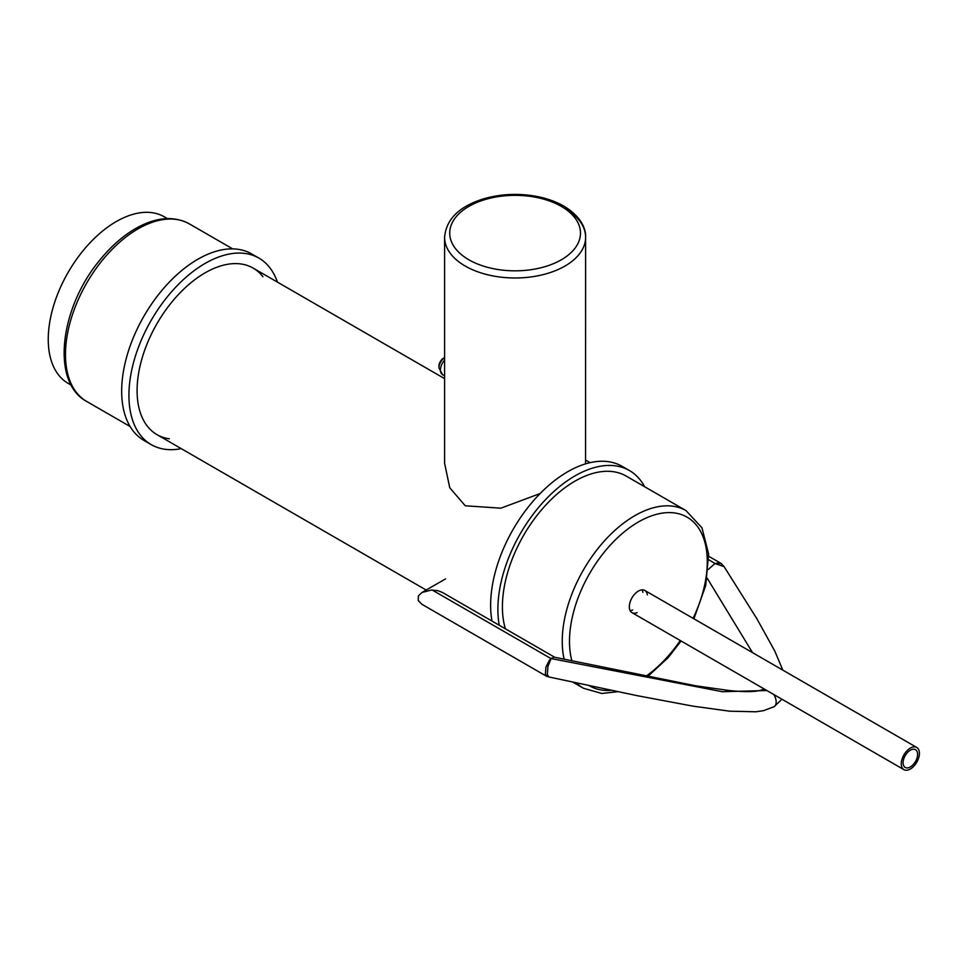 <?xml version="1.0" encoding="UTF-8"?>
<svg xmlns="http://www.w3.org/2000/svg" width="965" height="965" viewBox="0 0 965 965"><rect width="100%" height="100%" fill="white"/><g stroke="black" fill="none" stroke-linecap="round" stroke-linejoin="round"><path stroke-width="1.45" d="M277.401 282.106A107.682 62.17 120 0 0 258.922 258.113L251.672 253.928A107.682 62.17 120 0 0 168.682 282.781A107.682 62.17 120 0 0 121.674 391.151A107.682 62.17 120 0 0 143.978 440.45L151.228 444.636A107.682 62.17 120 0 0 181.251 448.641M258.922 258.113A107.682 62.17 120 0 0 175.932 286.967A107.682 62.17 120 0 0 128.924 395.336A107.682 62.17 120 0 0 151.228 444.636M169.309 438.786A96.15 55.512 -60 0 1 157.006 434.648A96.15 55.512 -60 0 1 137.09 390.632A96.15 55.512 -60 0 1 179.056 293.867A96.15 55.512 -60 0 1 253.156 268.101A96.15 55.512 -60 0 1 262.902 276.69M167.391 218.597L164.315 216.811A96.15 55.512 120 0 0 68.165 272.335A96.15 55.512 120 0 0 68.165 383.358L71.241 385.131M901.274 763.785A12.822 7.406 120 0 0 903.928 769.66A12.822 7.406 120 0 0 916.75 762.254A12.822 7.406 120 0 0 916.75 747.453A12.822 7.406 120 0 0 906.871 750.891A12.822 7.406 120 0 0 901.274 763.785M903.083 762.748A10.253 5.923 -60 0 1 907.57 752.423A10.253 5.923 -60 0 1 915.471 749.672A10.253 5.923 -60 0 1 915.471 761.518A10.253 5.923 -60 0 1 905.206 767.44A10.253 5.923 -60 0 1 903.083 762.748M540.098 493.561L500.871 508.181L465.239 505.781L449.75 487.735L444.588 463.236L444.588 237.281A70.505 40.711 0 0 0 515.105 277.98A70.505 40.711 0 0 0 585.61 237.281C586.081 229.742 581.847 216.98 563.898 206.148C554.742 200.925 544.067 197.415 531.872 195.606C515.358 193.302 499.448 194.327 484.141 198.669C459.376 206.245 446.192 219.103 444.588 237.281A70.505 40.711 0 0 0 515.105 277.98A70.505 40.711 0 0 0 585.61 237.281A70.505 40.711 0 0 0 564.959 208.488M585.61 237.281L585.562 463.851M444.588 378.63L253.156 268.101A96.15 55.512 120 0 0 179.056 293.867A96.15 55.512 120 0 0 137.09 390.632A96.15 55.512 120 0 0 157.006 434.648L426.18 590.049M637.105 612.642A12.822 7.406 -60 0 1 631.978 612.642A12.822 7.406 -60 0 1 629.325 606.78A12.822 7.406 -60 0 1 634.922 593.873A12.822 7.406 -60 0 1 644.801 590.447A12.822 7.406 -60 0 1 647.358 594.886M630.121 610.628A12.822 7.406 120 0 0 632.666 609.989M642.847 592.365A12.822 7.406 120 0 0 642.111 589.856M505.383 628.806A102.555 59.215 -60 0 1 502.415 606.78A102.555 59.215 -60 0 1 547.179 503.561A102.555 59.215 -60 0 1 626.213 476.095L686.043 510.63A102.555 59.215 120 0 0 607.009 538.108A102.555 59.215 120 0 0 562.245 641.327A102.555 59.215 120 0 0 564.151 659.3M644.62 486.722A108.973 62.918 120 0 0 629.421 470.534A108.973 62.918 120 0 0 545.442 499.737A108.973 62.918 120 0 0 497.88 609.398A108.973 62.918 120 0 0 499.243 625.248M629.421 470.534L622.16 466.348A108.973 62.918 120 0 0 538.193 495.552A108.973 62.918 120 0 0 490.63 605.212A108.973 62.918 120 0 0 491.981 621.062M708.31 569.459L714.534 563.898L716.971 563.102L721.217 563.524L724.088 566.624L715.391 563.693L708.78 559.797M752.567 652.666L707.164 578.18M551.365 658.106L547.963 666.26L547.324 674.499L548.711 676.923L546.636 676.284L545.382 674.113L545.901 667.177L549.531 659.927L553.862 657.105L696.018 685.85L729.238 690.53C751.12 692.737 759.986 691.205 763.689 689.01A10.253 5.923 -120 0 1 763.99 688.865M546.829 676.417L421.97 604.331L418.219 600.568L418.388 595.912L421.97 592.486L431.476 590.037L437.953 590.713L442.477 592.486L554.887 657.382M65.475 354.517A102.555 59.215 -60 0 1 110.239 251.298A102.555 59.215 -60 0 1 189.273 223.832C174.291 215.871 157.174 217.016 137.947 227.258C124.015 234.845 111.12 246.027 99.25 260.791C59.782 308.474 50.819 382.369 86.717 401.464A102.555 59.215 -60 0 1 65.475 354.517M561.328 206.401A65.379 37.744 180 0 1 532.029 269.549A65.379 37.744 180 0 1 451.946 223.325A65.379 37.744 180 0 1 561.328 206.401M444.588 357.569A8.757 5.054 120 0 0 438.954 367.942L442.585 374.734A10.253 5.923 -60 0 1 444.588 360.09M438.954 366.205A6.634 3.824 -60 0 1 443.647 358.087C440.378 360.705 438.81 363.407 438.954 366.205L438.954 367.942M611.207 690.337A97.429 56.247 -60 0 1 589.301 685.705M571.956 660.989A97.429 56.247 -60 0 1 651.568 515.853A97.429 56.247 -60 0 1 693.087 618.324M680.265 640.531A97.429 56.247 -60 0 1 645.657 676.453M576.515 682.967A102.555 59.215 120 0 0 583.487 688.274L601.786 693.473L617.697 691.688M715.391 563.693L714.534 563.898M773.906 706.814A10.253 5.923 -120 0 0 774.063 706.718A10.253 5.923 -120 0 0 773.858 694.571M766.873 690.53L722.254 691.7L550.858 658.516L432.224 590.037M548.711 676.923L637.37 695.717L693.28 706.199L729.6 711.181L755.897 711.784L763.556 710.662L774.075 706.706M86.717 401.464L130.13 426.53M189.273 223.832L232.686 248.886M631.978 612.642L903.928 769.66M644.801 590.447L916.75 747.453M442.585 374.734L444.588 375.892M585.61 460.052L590.11 462.645M647.406 676.803L668.154 657.66L681.097 641.001M693.919 618.806L705.717 585.502L708.612 553.946L701.977 527.843L686.043 510.63M572.969 682.207L583.487 688.274M721.555 563.705L708.72 556.298M708.057 579.591L707.031 579M724.027 566.527L756.898 618.782L774.799 651.086L782.808 670.12M781.94 699.227L774.063 706.718M421.97 592.486L445.541 578.879"/></g></svg>
